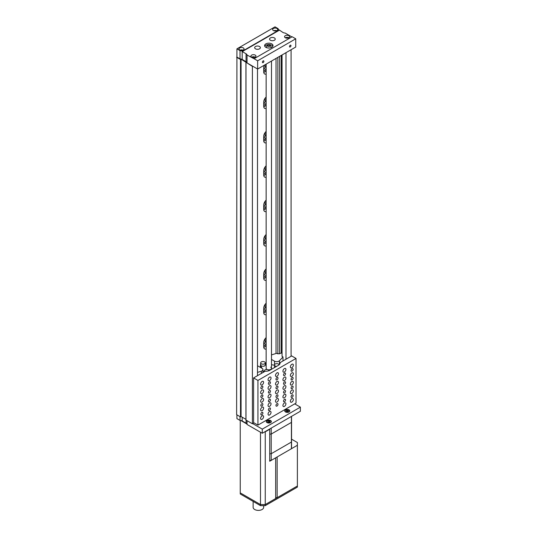 <?xml version="1.0" encoding="UTF-8"?>
<svg xmlns="http://www.w3.org/2000/svg" width="537" height="537" viewBox="0 0 537 537"><rect width="100%" height="100%" fill="white"/><g stroke="black" fill="none" stroke-linecap="round" stroke-linejoin="round"><path stroke-width="0.81" d="M263.754 347.399A4.632 2.672 120 0 0 264.305 347.137A4.632 2.672 120 0 0 266.144 345.425M266.144 337.612A4.632 2.672 120 0 0 263.707 342.673L263.707 346.795A4.632 2.672 120 0 0 264.667 348.916A4.632 2.672 120 0 0 266.144 349.043M263.754 313.037A4.632 2.672 120 0 0 264.305 312.776A4.632 2.672 120 0 0 266.144 311.057M266.144 303.244A4.632 2.672 120 0 0 263.707 308.305L263.707 312.427A4.632 2.672 120 0 0 264.667 314.548A4.632 2.672 120 0 0 266.144 314.675M263.754 278.669A4.632 2.672 120 0 0 264.305 278.408A4.632 2.672 120 0 0 266.144 276.689M266.144 268.883A4.632 2.672 120 0 0 263.707 273.937L263.707 278.065A4.632 2.672 120 0 0 264.667 280.18A4.632 2.672 120 0 0 266.144 280.314M263.754 244.301A4.632 2.672 120 0 0 264.305 244.04A4.632 2.672 120 0 0 266.144 242.328M266.144 234.515A4.632 2.672 120 0 0 263.707 239.576L263.707 243.697A4.632 2.672 120 0 0 264.667 245.818A4.632 2.672 120 0 0 266.144 245.946M263.754 209.94A4.632 2.672 120 0 0 264.305 209.678A4.632 2.672 120 0 0 266.144 207.96M266.144 200.147A4.632 2.672 120 0 0 263.707 205.208L263.707 209.329A4.632 2.672 120 0 0 264.667 211.45A4.632 2.672 120 0 0 266.144 211.578M263.754 175.572A4.632 2.672 120 0 0 264.305 175.31A4.632 2.672 120 0 0 266.144 173.592M266.144 165.785A4.632 2.672 120 0 0 263.707 170.84L263.707 174.968A4.632 2.672 120 0 0 264.667 177.082A4.632 2.672 120 0 0 266.144 177.217M263.754 141.204A4.632 2.672 120 0 0 264.305 140.942A4.632 2.672 120 0 0 266.144 139.231M266.144 131.417A4.632 2.672 120 0 0 263.707 136.479L263.707 140.6A4.632 2.672 120 0 0 264.667 142.721A4.632 2.672 120 0 0 266.144 142.849M263.754 106.843A4.632 2.672 120 0 0 264.305 106.581A4.632 2.672 120 0 0 266.144 104.863M266.144 97.049A4.632 2.672 120 0 0 263.707 102.111L263.707 106.232A4.632 2.672 120 0 0 264.667 108.353A4.632 2.672 120 0 0 266.144 108.481M263.754 72.475A4.632 2.672 120 0 0 264.305 72.213A4.632 2.672 120 0 0 266.144 70.495M264.318 65.192A4.632 2.672 120 0 0 263.707 67.743L263.707 71.871A4.632 2.672 120 0 0 264.667 73.985A4.632 2.672 120 0 0 266.144 74.119M276.031 58.432L276.031 353.487M265.137 338.726L265.137 341.505A2.86 1.651 -60 0 1 263.707 344.559M266.144 343.271A2.86 1.651 -60 0 1 263.707 345.935M265.137 304.358L265.137 307.137A2.86 1.651 -60 0 1 263.707 310.198M266.144 308.903A2.86 1.651 -60 0 1 263.707 311.567M265.137 269.99L265.137 272.769A2.86 1.651 -60 0 1 263.707 275.83M266.144 274.541A2.86 1.651 -60 0 1 263.707 277.206M265.137 235.629L265.137 238.408A2.86 1.651 -60 0 1 263.707 241.462M266.144 240.173A2.86 1.651 -60 0 1 263.707 242.838M265.137 201.261L265.137 204.04A2.86 1.651 -60 0 1 263.707 207.101M266.144 205.805A2.86 1.651 -60 0 1 263.707 208.47M265.137 166.893L265.137 169.672A2.86 1.651 -60 0 1 263.707 172.733M266.144 171.444A2.86 1.651 -60 0 1 263.707 174.109M265.137 132.532L265.137 135.311A2.86 1.651 -60 0 1 263.707 138.365M266.144 137.076A2.86 1.651 -60 0 1 263.707 139.741M265.137 98.164L265.137 100.943A2.86 1.651 -60 0 1 263.707 104.003M266.144 102.708A2.86 1.651 -60 0 1 263.707 105.373M265.137 64.722L265.137 66.575A2.86 1.651 -60 0 1 263.707 69.635M266.144 68.347A2.86 1.651 -60 0 1 263.707 71.012M277.864 57.372L277.864 353.896M279.629 56.351L279.629 353.823M281.254 55.412L281.254 352.99M282.053 54.955L282.053 356.42M285.993 52.68L285.993 359.219M291.088 49.74L291.088 356.279M291.86 36.919L285.134 33.039A3.37 1.947 180 0 1 282.965 32.468L279.092 29.891A3.37 1.947 180 0 1 278.112 28.636L275.018 26.85L236.924 48.847L236.622 414.665L240.502 416.907L240.502 59.5L241.079 59.151L252.397 66.373L252.397 423.774L254.008 422.847M236.622 57.264L240.502 59.5M240.791 59.432L240.502 416.907M241.079 59.151L241.079 416.551L245.939 419.357M245.993 62.668L245.993 420.075L252.397 423.774M257.492 68.971L257.492 375.672M271.789 43.886A4.209 2.43 0 0 0 267.204 43.363A4.209 2.43 0 0 0 264.607 45.605A4.209 2.43 0 0 0 265.842 47.323A4.209 2.43 0 0 0 270.426 47.853A4.209 2.43 0 0 0 273.024 45.605A4.209 2.43 0 0 0 271.789 43.886M272.85 46.296A4.209 2.43 0 0 0 271.789 45.262A4.209 2.43 0 0 0 264.781 46.296M263.143 62.607A1.054 0.611 120 0 0 263.828 61.681A1.054 0.611 120 0 0 263.667 60.835A1.054 0.611 120 0 0 263.143 60.889A1.054 0.611 120 0 0 262.459 61.815A1.054 0.611 120 0 0 262.62 62.661A1.054 0.611 120 0 0 263.143 62.607M290.228 46.974A1.054 0.611 120 0 0 290.913 46.041A1.054 0.611 120 0 0 290.752 45.202A1.054 0.611 120 0 0 290.228 45.256A1.054 0.611 120 0 0 289.537 46.182A1.054 0.611 120 0 0 289.698 47.021A1.054 0.611 120 0 0 290.228 46.974M259.532 46.518A2.846 1.645 0 0 0 256.431 46.155A2.846 1.645 0 0 0 254.672 47.672A2.846 1.645 0 0 0 255.505 48.833A2.846 1.645 0 0 0 258.606 49.189A2.846 1.645 0 0 0 260.364 47.672A2.846 1.645 0 0 0 259.532 46.518M274.407 37.926A2.846 1.645 0 0 0 271.313 37.57A2.846 1.645 0 0 0 269.554 39.087A2.846 1.645 0 0 0 270.386 40.248A2.846 1.645 0 0 0 273.487 40.604A2.846 1.645 0 0 0 275.239 39.087A2.846 1.645 0 0 0 274.407 37.926M243.321 47.9A2.524 1.457 0 0 0 240.569 47.585A2.524 1.457 0 0 0 239.012 48.927A2.524 1.457 0 0 0 239.75 49.961A2.524 1.457 0 0 0 242.502 50.277A2.524 1.457 0 0 0 244.06 48.927A2.524 1.457 0 0 0 243.321 47.9M242.966 50.136A2.524 1.457 0 0 0 240.106 50.136M255.229 55.116A2.524 1.457 0 0 0 252.477 54.801A2.524 1.457 0 0 0 250.913 56.143A2.524 1.457 0 0 0 251.658 57.177A2.524 1.457 0 0 0 254.41 57.493A2.524 1.457 0 0 0 255.968 56.143A2.524 1.457 0 0 0 255.229 55.116M255.229 57.177A2.524 1.457 0 0 0 251.658 57.177M276.951 28.481A2.524 1.457 0 0 0 274.199 28.166A2.524 1.457 0 0 0 272.642 29.515A2.524 1.457 0 0 0 273.38 30.542A2.524 1.457 0 0 0 276.132 30.857A2.524 1.457 0 0 0 277.689 29.515A2.524 1.457 0 0 0 276.951 28.481M276.595 30.716A2.524 1.457 0 0 0 273.742 30.716M288.859 35.697A2.524 1.457 0 0 0 286.107 35.382A2.524 1.457 0 0 0 284.543 36.731A2.524 1.457 0 0 0 285.288 37.758A2.524 1.457 0 0 0 288.04 38.08A2.524 1.457 0 0 0 289.597 36.731A2.524 1.457 0 0 0 288.859 35.697M288.859 37.758A2.524 1.457 0 0 0 285.288 37.758M279.186 30.287L242.281 51.592L246.06 53.774A3.37 1.947 180 0 1 247.04 55.029L247.04 62.936L257.639 69.051L295.733 47.055L295.733 38.812L292.162 36.744L254.068 58.741L257.639 60.802L295.733 38.812M236.924 57.09L240.019 58.875A3.37 1.947 180 0 1 242.187 59.446L246.06 61.681A3.37 1.947 180 0 1 247.04 62.936M236.924 48.847L240.019 50.632L240.019 58.875M240.019 50.632A3.37 1.947 180 0 1 242.187 51.196L242.281 51.592M247.04 55.029L254.068 58.741M257.639 60.802L257.639 69.051M279.186 29.944L242.281 51.25M270.601 420.538A2.524 1.457 0 0 0 267.849 420.223A2.524 1.457 0 0 0 266.292 421.565A2.524 1.457 0 0 0 267.03 422.599A2.524 1.457 0 0 0 269.782 422.914A2.524 1.457 0 0 0 271.339 421.565A2.524 1.457 0 0 0 270.601 420.538M289.054 409.885A2.524 1.457 0 0 0 286.302 409.57A2.524 1.457 0 0 0 284.744 410.912A2.524 1.457 0 0 0 285.483 411.946A2.524 1.457 0 0 0 288.235 412.262A2.524 1.457 0 0 0 289.792 410.912A2.524 1.457 0 0 0 289.054 409.885M252.699 423.599L262.278 429.137L300.378 407.14L294.719 403.878M236.924 414.839L236.924 418.618L240.019 420.404A3.37 1.947 180 0 1 242.187 420.968L246.06 423.21A3.37 1.947 180 0 1 247.04 424.458L262.278 433.258L300.378 411.261L300.378 407.14M240.019 416.625L240.019 420.404M247.04 420.679L247.04 424.458M262.278 429.137L262.278 433.258M285.63 411.926A2.316 1.336 0 0 0 288.154 412.215A2.316 1.336 0 0 0 289.584 410.98A2.316 1.336 0 0 0 288.906 410.04A2.316 1.336 0 0 0 286.382 409.744A2.316 1.336 0 0 0 284.952 410.98A2.316 1.336 0 0 0 285.63 411.926M286.953 411.657L288.127 411.476L288.443 410.798L287.584 410.302L286.409 410.49L286.093 411.161L286.953 411.657M286.409 411.349L286.409 410.49M287.584 411.564L287.584 410.302M267.178 422.579A2.316 1.336 0 0 0 269.702 422.867A2.316 1.336 0 0 0 271.131 421.639A2.316 1.336 0 0 0 270.453 420.693A2.316 1.336 0 0 0 267.929 420.404A2.316 1.336 0 0 0 266.5 421.639A2.316 1.336 0 0 0 267.178 422.579M268.5 422.31L269.675 422.129L269.99 421.451L269.131 420.961L267.956 421.142L267.641 421.82L268.5 422.31M267.956 422.001L267.956 421.142M269.131 422.216L269.131 420.961M270.816 47.746A2.396 1.383 0 0 0 271.212 46.981A2.396 1.383 0 0 0 271.212 46.947M266.419 46.947A2.396 1.383 0 0 0 266.419 46.981A2.396 1.383 0 0 0 266.815 47.746M261.344 363.817A2.316 1.336 0 0 0 263.868 364.106A2.316 1.336 0 0 0 265.298 362.871A2.316 1.336 0 0 0 264.62 361.925A2.316 1.336 0 0 0 262.096 361.636A2.316 1.336 0 0 0 260.667 362.871A2.316 1.336 0 0 0 261.344 363.817M260.667 362.871L260.667 364.932A2.316 1.336 0 0 0 261.344 365.878A2.316 1.336 0 0 0 263.868 366.167A2.316 1.336 0 0 0 265.298 364.932L265.298 362.871M279.079 364.845A2.316 1.336 0 0 0 278.421 364.059A2.316 1.336 0 0 0 275.897 363.771A2.316 1.336 0 0 0 274.467 365.006A2.316 1.336 0 0 0 275.145 365.952A2.316 1.336 0 0 0 276.642 366.341M268.977 370.671A2.316 1.336 0 0 0 268.319 369.892A2.316 1.336 0 0 0 265.795 369.604A2.316 1.336 0 0 0 264.365 370.839A2.316 1.336 0 0 0 264.687 371.523M266.144 64.138L266.144 368.301A2.672 1.544 0 0 0 266.923 369.389A2.672 1.544 0 0 0 267.225 369.537M274.467 365.2L271.487 364.737M266.144 363.911L265.298 363.784M260.667 364.348A2.524 1.457 0 0 0 260.458 364.932A2.524 1.457 0 0 0 260.546 365.308L261.922 368.281M262.955 370.503L263.694 372.094M268.111 369.792A2.672 1.544 0 0 0 271.487 368.301A2.672 1.544 0 0 0 270.708 367.207M274.467 365.006L274.467 367.066A2.316 1.336 0 0 0 274.602 367.516M292.101 397.333A1.457 0.839 120 0 0 293.048 396.051A1.457 0.839 120 0 0 292.826 394.883A1.457 0.839 120 0 0 292.101 394.957A1.457 0.839 120 0 0 291.148 396.239A1.457 0.839 120 0 0 291.376 397.4A1.457 0.839 120 0 0 292.101 397.333M284.543 401.696A1.457 0.839 120 0 0 285.489 400.414A1.457 0.839 120 0 0 285.268 399.246A1.457 0.839 120 0 0 284.543 399.32A1.457 0.839 120 0 0 283.59 400.602A1.457 0.839 120 0 0 283.811 401.77A1.457 0.839 120 0 0 284.543 401.696M276.985 406.059A1.457 0.839 120 0 0 277.931 404.777A1.457 0.839 120 0 0 277.71 403.616A1.457 0.839 120 0 0 276.985 403.683A1.457 0.839 120 0 0 276.031 404.965A1.457 0.839 120 0 0 276.253 406.133A1.457 0.839 120 0 0 276.985 406.059M269.42 410.422A1.457 0.839 120 0 0 270.373 409.14A1.457 0.839 120 0 0 270.151 407.979A1.457 0.839 120 0 0 269.42 408.046A1.457 0.839 120 0 0 268.473 409.328A1.457 0.839 120 0 0 268.695 410.496A1.457 0.839 120 0 0 269.42 410.422M261.861 414.786A1.457 0.839 120 0 0 262.815 413.51A1.457 0.839 120 0 0 262.593 412.342A1.457 0.839 120 0 0 261.861 412.416A1.457 0.839 120 0 0 260.915 413.698A1.457 0.839 120 0 0 261.136 414.859A1.457 0.839 120 0 0 261.861 414.786M284.543 392.963A1.457 0.839 120 0 0 285.489 391.688A1.457 0.839 120 0 0 285.268 390.52A1.457 0.839 120 0 0 284.543 390.594A1.457 0.839 120 0 0 283.59 391.876A1.457 0.839 120 0 0 283.811 393.037A1.457 0.839 120 0 0 284.543 392.963M276.985 397.333A1.457 0.839 120 0 0 277.931 396.051A1.457 0.839 120 0 0 277.71 394.883A1.457 0.839 120 0 0 276.985 394.957A1.457 0.839 120 0 0 276.031 396.239A1.457 0.839 120 0 0 276.253 397.4A1.457 0.839 120 0 0 276.985 397.333M269.42 401.696A1.457 0.839 120 0 0 270.373 400.414A1.457 0.839 120 0 0 270.151 399.246A1.457 0.839 120 0 0 269.42 399.32A1.457 0.839 120 0 0 268.473 400.602A1.457 0.839 120 0 0 268.695 401.77A1.457 0.839 120 0 0 269.42 401.696M261.861 406.059A1.457 0.839 120 0 0 262.815 404.777A1.457 0.839 120 0 0 262.593 403.616A1.457 0.839 120 0 0 261.861 403.683A1.457 0.839 120 0 0 260.915 404.965A1.457 0.839 120 0 0 261.136 406.133A1.457 0.839 120 0 0 261.861 406.059M284.543 384.237A1.457 0.839 120 0 0 285.489 382.955A1.457 0.839 120 0 0 285.268 381.794A1.457 0.839 120 0 0 284.543 381.861A1.457 0.839 120 0 0 283.59 383.143A1.457 0.839 120 0 0 283.811 384.311A1.457 0.839 120 0 0 284.543 384.237M276.985 388.6A1.457 0.839 120 0 0 277.931 387.318A1.457 0.839 120 0 0 277.71 386.157A1.457 0.839 120 0 0 276.985 386.231A1.457 0.839 120 0 0 276.031 387.506A1.457 0.839 120 0 0 276.253 388.674A1.457 0.839 120 0 0 276.985 388.6M269.42 392.963A1.457 0.839 120 0 0 270.373 391.688A1.457 0.839 120 0 0 270.151 390.52A1.457 0.839 120 0 0 269.42 390.594A1.457 0.839 120 0 0 268.473 391.876A1.457 0.839 120 0 0 268.695 393.037A1.457 0.839 120 0 0 269.42 392.963M261.861 397.333A1.457 0.839 120 0 0 262.815 396.051A1.457 0.839 120 0 0 262.593 394.883A1.457 0.839 120 0 0 261.861 394.957A1.457 0.839 120 0 0 260.915 396.239A1.457 0.839 120 0 0 261.136 397.4A1.457 0.839 120 0 0 261.861 397.333M284.543 375.511A1.457 0.839 120 0 0 285.489 374.229A1.457 0.839 120 0 0 285.268 373.061A1.457 0.839 120 0 0 284.543 373.134A1.457 0.839 120 0 0 283.59 374.417A1.457 0.839 120 0 0 283.811 375.578A1.457 0.839 120 0 0 284.543 375.511M276.985 379.874A1.457 0.839 120 0 0 277.931 378.592A1.457 0.839 120 0 0 277.71 377.424A1.457 0.839 120 0 0 276.985 377.498A1.457 0.839 120 0 0 276.031 378.78A1.457 0.839 120 0 0 276.253 379.948A1.457 0.839 120 0 0 276.985 379.874M269.42 384.237A1.457 0.839 120 0 0 270.373 382.955A1.457 0.839 120 0 0 270.151 381.794A1.457 0.839 120 0 0 269.42 381.861A1.457 0.839 120 0 0 268.473 383.143A1.457 0.839 120 0 0 268.695 384.311A1.457 0.839 120 0 0 269.42 384.237M261.861 388.6A1.457 0.839 120 0 0 262.815 387.318A1.457 0.839 120 0 0 262.593 386.157A1.457 0.839 120 0 0 261.861 386.224A1.457 0.839 120 0 0 260.915 387.506A1.457 0.839 120 0 0 261.136 388.674A1.457 0.839 120 0 0 261.861 388.6M292.101 388.6A1.457 0.839 120 0 0 293.048 387.318A1.457 0.839 120 0 0 292.826 386.157A1.457 0.839 120 0 0 292.101 386.231A1.457 0.839 120 0 0 291.148 387.506A1.457 0.839 120 0 0 291.376 388.674A1.457 0.839 120 0 0 292.101 388.6M292.101 379.874A1.457 0.839 120 0 0 293.048 378.592A1.457 0.839 120 0 0 292.826 377.424A1.457 0.839 120 0 0 292.101 377.498A1.457 0.839 120 0 0 291.148 378.78A1.457 0.839 120 0 0 291.376 379.948A1.457 0.839 120 0 0 292.101 379.874M292.101 371.141A1.457 0.839 120 0 0 293.048 369.865A1.457 0.839 120 0 0 292.826 368.697A1.457 0.839 120 0 0 292.101 368.771A1.457 0.839 120 0 0 291.148 370.053A1.457 0.839 120 0 0 291.376 371.215A1.457 0.839 120 0 0 292.101 371.141M291.86 402.085A2.108 1.215 120 0 0 293.236 400.233A2.108 1.215 120 0 0 292.913 398.548A2.108 1.215 120 0 0 291.86 398.655A2.108 1.215 120 0 0 290.49 400.508A2.108 1.215 120 0 0 290.812 402.193A2.108 1.215 120 0 0 291.86 402.085M284.422 406.381A2.108 1.215 120 0 0 285.798 404.529A2.108 1.215 120 0 0 285.476 402.844A2.108 1.215 120 0 0 284.422 402.945A2.108 1.215 120 0 0 283.046 404.804A2.108 1.215 120 0 0 283.368 406.489A2.108 1.215 120 0 0 284.422 406.381M269.54 414.973A2.108 1.215 120 0 0 270.917 413.121A2.108 1.215 120 0 0 270.594 411.436A2.108 1.215 120 0 0 269.54 411.537A2.108 1.215 120 0 0 268.164 413.396A2.108 1.215 120 0 0 268.487 415.081A2.108 1.215 120 0 0 269.54 414.973M262.103 419.269A2.108 1.215 120 0 0 263.479 417.417A2.108 1.215 120 0 0 263.157 415.732A2.108 1.215 120 0 0 262.103 415.833A2.108 1.215 120 0 0 260.727 417.692A2.108 1.215 120 0 0 261.049 419.377A2.108 1.215 120 0 0 262.103 419.269M284.422 397.796A2.108 1.215 120 0 0 285.798 395.937A2.108 1.215 120 0 0 285.476 394.252A2.108 1.215 120 0 0 284.422 394.359A2.108 1.215 120 0 0 283.046 396.212A2.108 1.215 120 0 0 283.368 397.897A2.108 1.215 120 0 0 284.422 397.796M276.985 402.085A2.108 1.215 120 0 0 278.354 400.233A2.108 1.215 120 0 0 278.032 398.548A2.108 1.215 120 0 0 276.985 398.649A2.108 1.215 120 0 0 275.609 400.508A2.108 1.215 120 0 0 275.931 402.193A2.108 1.215 120 0 0 276.985 402.085M269.54 406.381A2.108 1.215 120 0 0 270.917 404.529A2.108 1.215 120 0 0 270.594 402.844A2.108 1.215 120 0 0 269.54 402.945A2.108 1.215 120 0 0 268.164 404.804A2.108 1.215 120 0 0 268.487 406.489A2.108 1.215 120 0 0 269.54 406.381M262.103 410.677A2.108 1.215 120 0 0 263.479 408.825A2.108 1.215 120 0 0 263.157 407.14A2.108 1.215 120 0 0 262.103 407.241A2.108 1.215 120 0 0 260.727 409.1A2.108 1.215 120 0 0 261.049 410.785A2.108 1.215 120 0 0 262.103 410.677M284.422 389.204A2.108 1.215 120 0 0 285.798 387.345A2.108 1.215 120 0 0 285.476 385.66A2.108 1.215 120 0 0 284.422 385.767A2.108 1.215 120 0 0 283.046 387.62A2.108 1.215 120 0 0 283.368 389.305A2.108 1.215 120 0 0 284.422 389.204M276.985 393.5A2.108 1.215 120 0 0 278.354 391.641A2.108 1.215 120 0 0 278.032 389.956A2.108 1.215 120 0 0 276.985 390.063A2.108 1.215 120 0 0 275.609 391.916A2.108 1.215 120 0 0 275.931 393.601A2.108 1.215 120 0 0 276.985 393.5M269.54 397.789A2.108 1.215 120 0 0 270.917 395.937A2.108 1.215 120 0 0 270.594 394.252A2.108 1.215 120 0 0 269.54 394.359A2.108 1.215 120 0 0 268.164 396.212A2.108 1.215 120 0 0 268.487 397.897A2.108 1.215 120 0 0 269.54 397.789M262.103 402.085A2.108 1.215 120 0 0 263.479 400.233A2.108 1.215 120 0 0 263.157 398.548A2.108 1.215 120 0 0 262.103 398.649A2.108 1.215 120 0 0 260.727 400.508A2.108 1.215 120 0 0 261.049 402.193A2.108 1.215 120 0 0 262.103 402.085M284.422 380.612A2.108 1.215 120 0 0 285.798 378.753A2.108 1.215 120 0 0 285.476 377.068A2.108 1.215 120 0 0 284.422 377.175A2.108 1.215 120 0 0 283.046 379.028A2.108 1.215 120 0 0 283.368 380.713A2.108 1.215 120 0 0 284.422 380.612M276.985 384.908A2.108 1.215 120 0 0 278.354 383.049A2.108 1.215 120 0 0 278.032 381.364A2.108 1.215 120 0 0 276.985 381.471A2.108 1.215 120 0 0 275.609 383.324A2.108 1.215 120 0 0 275.931 385.009A2.108 1.215 120 0 0 276.985 384.908M269.54 389.204A2.108 1.215 120 0 0 270.917 387.345A2.108 1.215 120 0 0 270.594 385.66A2.108 1.215 120 0 0 269.54 385.767A2.108 1.215 120 0 0 268.164 387.62A2.108 1.215 120 0 0 268.487 389.305A2.108 1.215 120 0 0 269.54 389.204M262.103 393.5A2.108 1.215 120 0 0 263.479 391.641A2.108 1.215 120 0 0 263.157 389.956A2.108 1.215 120 0 0 262.103 390.063A2.108 1.215 120 0 0 260.727 391.916A2.108 1.215 120 0 0 261.049 393.601A2.108 1.215 120 0 0 262.103 393.5M284.422 372.02A2.108 1.215 120 0 0 285.798 370.168A2.108 1.215 120 0 0 285.476 368.476A2.108 1.215 120 0 0 284.422 368.583A2.108 1.215 120 0 0 283.046 370.436A2.108 1.215 120 0 0 283.368 372.121A2.108 1.215 120 0 0 284.422 372.02M276.985 376.316A2.108 1.215 120 0 0 278.354 374.457A2.108 1.215 120 0 0 278.032 372.772A2.108 1.215 120 0 0 276.985 372.879A2.108 1.215 120 0 0 275.609 374.732A2.108 1.215 120 0 0 275.931 376.417A2.108 1.215 120 0 0 276.985 376.316M269.54 380.612A2.108 1.215 120 0 0 270.917 378.753A2.108 1.215 120 0 0 270.594 377.068A2.108 1.215 120 0 0 269.54 377.175A2.108 1.215 120 0 0 268.164 379.028A2.108 1.215 120 0 0 268.487 380.713A2.108 1.215 120 0 0 269.54 380.612M262.103 384.908A2.108 1.215 120 0 0 263.479 383.049A2.108 1.215 120 0 0 263.157 381.364A2.108 1.215 120 0 0 262.103 381.471A2.108 1.215 120 0 0 260.727 383.324A2.108 1.215 120 0 0 261.049 385.009A2.108 1.215 120 0 0 262.103 384.908M291.86 393.5A2.108 1.215 120 0 0 293.236 391.641A2.108 1.215 120 0 0 292.913 389.956A2.108 1.215 120 0 0 291.86 390.063A2.108 1.215 120 0 0 290.49 391.916A2.108 1.215 120 0 0 290.812 393.601A2.108 1.215 120 0 0 291.86 393.5M291.86 384.908A2.108 1.215 120 0 0 293.236 383.049A2.108 1.215 120 0 0 292.913 381.364A2.108 1.215 120 0 0 291.86 381.471A2.108 1.215 120 0 0 290.49 383.324A2.108 1.215 120 0 0 290.812 385.009A2.108 1.215 120 0 0 291.86 384.908M291.86 376.316A2.108 1.215 120 0 0 293.236 374.457A2.108 1.215 120 0 0 292.913 372.772A2.108 1.215 120 0 0 291.86 372.879A2.108 1.215 120 0 0 290.49 374.732A2.108 1.215 120 0 0 290.812 376.417A2.108 1.215 120 0 0 291.86 376.316M291.86 367.724A2.108 1.215 120 0 0 293.236 365.872A2.108 1.215 120 0 0 292.913 364.18A2.108 1.215 120 0 0 291.86 364.287A2.108 1.215 120 0 0 290.49 366.14A2.108 1.215 120 0 0 290.812 367.825A2.108 1.215 120 0 0 291.86 367.724M296.028 358.447L291.685 355.937L280.079 362.636A5.894 3.403 0 0 1 280.099 362.931A5.894 3.403 0 0 1 278.374 365.341L269.876 370.241A5.894 3.403 0 0 1 265.197 371.228L253.592 377.927L253.592 422.606L257.935 425.116L296.028 403.119L296.028 358.447L257.935 380.438L257.935 425.116M253.592 377.927L257.935 380.438M280.079 363.227L280.079 362.636M282.053 353.447L281.234 352.97L279.381 353.796A1.181 0.678 0 0 0 278.106 353.849L276.636 353.299L271.487 354.91M271.487 359.421L274.494 361.159A3.115 1.799 0 0 0 279.435 360.75L282.992 356.964L282.992 360.951M282.992 356.964L282.039 356.118A1.181 0.678 0 0 0 282.053 356.112M257.492 372.403L261.324 371.201A3.115 1.799 0 0 0 262.955 369.617A3.115 1.799 0 0 0 262.043 368.348L257.492 365.724M291.416 448.724L271.212 460.39L271.212 453.725L291.416 442.058L271.212 453.725L271.212 434.064L291.416 422.404A22.729 13.123 0 0 0 291.544 421.015L291.544 447.341A22.729 13.123 180 0 1 291.416 448.724L291.416 442.058A22.729 13.123 0 0 0 291.544 440.676A22.729 13.123 180 0 1 291.416 442.058L291.416 422.404A22.729 13.123 0 0 0 291.544 421.015L291.544 416.363M271.212 453.725A22.729 13.123 180 0 1 269.708 453.785A22.729 13.123 0 0 0 271.212 453.725M291.416 416.437L291.416 422.404L271.212 434.064A22.729 13.123 0 0 1 269.708 434.131A22.729 13.123 0 0 0 271.212 434.064L271.212 428.103M271.212 460.39A22.729 13.123 180 0 1 269.708 460.451M277.146 497.685L297.384 486.005L265.244 504.558L265.244 431.842L269.708 429.264L269.708 461.256L275.662 457.826L275.662 498.544L265.244 504.558L265.244 505.659L297.384 487.099L297.384 445.28L277.146 456.967L277.146 497.685L275.662 497.685M264.734 431.842L265.244 431.842M265.244 505.659L260.485 505.659L260.485 504.558L265.244 504.558L260.485 504.558L260.485 432.218M240.824 420.491L246.892 423.995M260.485 505.659L240.247 493.973L240.247 492.879L260.485 504.558L240.247 492.879L240.247 420.417M291.544 439.159L297.384 442.528L297.384 445.28M253.135 501.417L253.135 507.344A5.263 3.041 0 0 0 254.679 509.492A5.263 3.041 0 0 0 260.411 510.15A5.263 3.041 0 0 0 263.66 507.344L263.66 505.659M265.137 341.505L266.144 342.082M265.137 307.137L266.144 307.714M265.137 272.769L266.144 273.353M265.137 238.408L266.144 238.985M265.137 204.04L266.144 204.617M265.137 169.672L266.144 170.256M265.137 135.311L266.144 135.888M265.137 100.943L266.144 101.52M265.137 66.575L266.144 67.159M246.06 53.774L246.06 61.681M242.187 51.196L242.187 59.446M242.187 417.189L242.187 420.968M246.06 420.115L246.06 423.21M266.956 47.786A2.396 1.383 180 0 1 266.419 46.914C267.312 44.94 268.587 44.423 270.252 45.356L271.212 46.914A2.396 1.383 180 0 1 270.675 47.786M268.01 46.343A1.134 0.658 0 0 0 269.621 46.343A1.134 0.658 0 0 0 269.621 45.417A1.134 0.658 0 0 0 268.01 45.417A1.134 0.658 0 0 0 268.01 46.343M260.546 365.308L260.546 367.483M274.494 361.159L274.494 364.811M279.435 360.75L279.435 364.502M261.324 371.201L261.324 373.463M245.939 62.601L245.939 420.001M271.487 368.301L271.487 61.057M289.584 410.98L289.584 411.496M284.952 410.98L284.952 411.496M271.131 421.639L271.131 422.149M266.5 421.639L266.5 422.149M260.458 364.932L260.458 367.436M264.365 370.839L264.365 371.705M262.955 369.617L262.955 372.524"/></g></svg>
